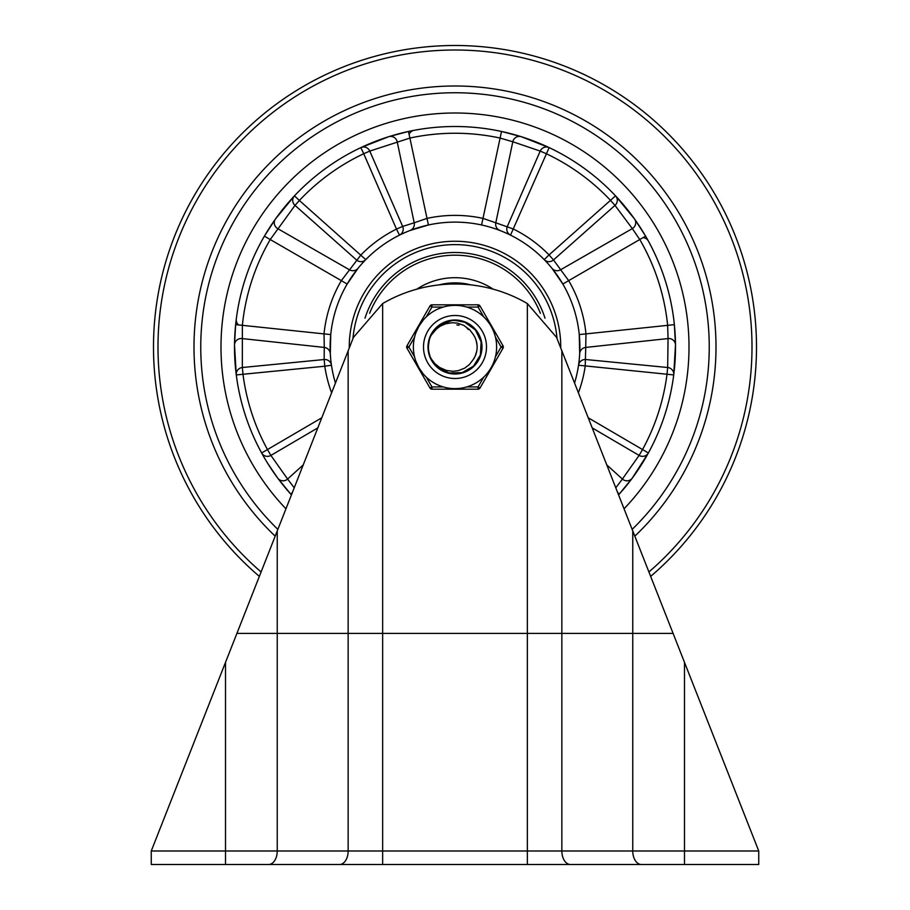 <?xml version="1.0" encoding="UTF-8"?>
<svg xmlns="http://www.w3.org/2000/svg" width="910" height="910" viewBox="0 0 910 910"><rect width="100%" height="100%" fill="white"/><g stroke="black" fill="none" stroke-linecap="round" stroke-linejoin="round"><path stroke-width="1.36" d="M561.845 350.782L556.556 337.36L527.345 303.542A143.723 143.723 0 0 0 382.655 303.542L353.444 337.36L151.253 850.998L151.253 864.5L758.747 864.5L758.747 850.998L561.845 350.782L561.845 850.998L277.243 850.998A13.502 8.622 90 0 1 268.621 864.5M684.491 864.5L684.491 850.998L632.757 850.998A13.502 8.622 90 0 0 641.379 864.5L655.359 864.5M621.496 864.5L527.345 864.5L621.496 864.5M382.655 864.5L288.504 864.5L382.655 864.5L382.655 303.542M455 112.999A233.995 233.995 0 0 1 624.044 508.804A233.995 233.995 0 0 0 455 112.999A233.995 233.995 0 0 0 285.956 508.804A233.995 233.995 0 0 1 455 112.999M259.35 576.394A301.494 301.494 0 0 1 455 45.5A301.494 301.494 0 0 1 650.65 576.394M261.09 571.969A297.001 297.001 0 0 1 455 50.005A297.001 297.001 0 0 1 648.91 571.969M275.184 536.172A260.999 260.999 0 0 1 455 85.995A260.999 260.999 0 0 1 634.816 536.172M277.857 529.381A254.254 254.254 0 0 1 455 92.752A254.254 254.254 0 0 1 632.143 529.381M560.742 348.007A105.753 105.753 0 0 0 455 241.252A105.753 105.753 0 0 0 349.258 348.007M525.377 138.036L533.442 140.925M535.478 141.71L537.639 142.574M619.323 199.972L620.336 201.099M626.842 208.822L632.12 215.67M675.493 349.349L675.231 357.892M675.118 360.007L674.981 362.191M645.611 457.855L644.849 459.152M639.514 467.729L634.634 474.872M275.241 474.701L270.304 467.444M269.212 465.761L267.87 463.634M234.769 357.778L234.507 349.133M278.005 215.499L283.34 208.606M284.398 207.298L285.956 205.421M287.116 204.056L287.753 203.294M290.643 200.007L290.677 199.972A220.504 220.504 0 0 1 294.465 195.843L275.468 218.969L264.389 236.145L270.224 239.546L295.011 205.398L356.504 259.953A6.745 6.723 -135.6 0 0 365.774 259.634L299.379 200.473L295.011 205.398A6.745 6.597 -136.7 0 1 294.465 195.843A220.504 220.504 0 0 0 290.677 199.972L290.677 199.972M365.945 145.281A220.504 220.504 0 0 0 360.849 147.613A6.745 6.597 64.7 0 1 369.778 151.083L363.727 153.71L396.487 229.093L402.652 226.431L369.778 151.083L409.898 138.058L408.476 131.461L388.718 136.693L360.849 147.613A220.504 220.504 0 0 1 365.945 145.281L366.434 145.065M376.683 140.879L384.839 137.956M505.152 232.642L502.206 231.39M502.058 231.333L499.078 230.162M498.043 229.775L496.655 229.274M496.03 229.058L494.676 228.592M493.573 228.228L492.492 227.887M491.093 227.454L490.524 227.284M556.021 273.591L551.46 267.699M551.232 267.426L548.992 264.787M579.26 359.359L579.534 356.163M579.545 356.015L579.738 352.818M579.784 351.715L579.829 350.236M579.852 349.576L579.875 348.155M579.875 346.983L579.875 345.857M579.852 344.389L579.829 343.798M330.125 347.017L330.353 354.479M330.364 354.809L330.671 358.699M415.699 228.467L413.913 229.081M413.447 229.24L411.627 229.9M410.569 230.298L407.953 231.322M407.771 231.402L404.836 232.642M291.439 494.881A220.504 220.504 0 0 1 455 126.501A220.504 220.504 0 0 1 618.561 494.881M236.281 374.931A220.504 220.504 0 0 0 261.636 452.964A220.504 220.504 0 0 1 236.281 374.931A6.745 6.597 -7.3 0 1 242.333 367.515L242.356 325.325L235.633 324.642L234.507 345.049L236.281 374.931L324.79 366.218L324.153 359.53L242.333 367.515L242.97 374.078A213.748 213.748 0 0 0 267.551 449.722L270.896 455.409L317.806 427.893M321.787 417.781L261.636 452.964L264.184 457.502M267.54 463.099L277.766 478.182L290.677 494.028L292.372 492.503M617.628 492.503L619.323 494.028L632.234 478.182L648.364 452.964L588.213 417.781M592.194 427.893L639.104 455.409L642.449 449.722A213.748 213.748 0 0 0 667.03 374.078L667.667 367.515L585.847 359.53A6.745 6.723 8.4 0 0 578.533 365.228L673.718 374.931L675.493 345.049L674.367 324.642A220.504 220.504 0 0 0 645.611 236.145L634.532 218.969L615.535 195.843L549.048 254.914L553.496 259.953L614.989 205.398L610.621 200.473A213.748 213.748 0 0 0 546.273 153.71L540.221 151.083L507.348 226.431A6.745 6.723 -63.6 0 0 510.51 235.144L549.151 147.613L521.282 136.693L501.524 131.461L500.102 138.058L512.796 141.767A6.745 6.597 107.5 0 1 521.282 136.693M335.449 383.076A124.875 124.875 0 0 1 455 222.12A124.875 124.875 0 0 1 574.551 383.076M410.046 230.492L428.439 224.986L427.006 218.389L414.198 222.791A6.745 6.723 -111.1 0 1 410.046 230.492M388.729 136.693A6.745 6.597 72.5 0 1 397.204 141.767L414.198 222.791L402.652 226.431A6.745 6.723 63.6 0 1 399.49 235.144L396.487 229.093A131.62 131.62 0 0 0 360.951 254.914L341.33 280.633L347.165 284.034L358.085 268.245A6.745 6.723 -140.9 0 1 349.486 269.815L277.675 228.603A6.745 6.597 35.5 0 1 275.468 218.969M330.307 353.751L330.751 334.561L324.028 333.89L324.267 347.427A6.745 6.723 176.9 0 1 330.307 353.751M579.249 334.561L579.693 353.751A6.745 6.723 3.1 0 1 585.733 347.427L585.972 333.89L579.249 334.561M615.535 195.843A6.745 6.597 136.7 0 1 614.989 205.398L632.325 228.603L560.514 269.815A6.745 6.723 -39.1 0 1 551.915 268.245L562.835 284.034L568.67 280.633L553.496 259.953A6.745 6.723 135.6 0 1 544.226 259.634L549.048 254.914A131.62 131.62 0 0 0 513.513 229.093L495.802 222.791A6.745 6.723 -68.9 0 0 499.954 230.492L498.976 230.128M634.532 218.98A6.745 6.597 144.5 0 1 632.325 228.603L639.776 239.546A213.748 213.748 0 0 1 667.644 325.325L668.054 338.554L585.733 347.427L585.21 366.218A131.62 131.62 0 0 1 578.385 392.824M331.615 392.824A131.62 131.62 0 0 1 324.79 366.218L331.467 365.228A6.745 6.723 -8.4 0 0 324.153 359.53L324.267 347.427L241.946 338.554A6.745 6.597 0.5 0 0 234.507 345.038M261.636 452.964A6.745 6.597 151.3 0 0 270.896 455.409L287.606 479.058A6.745 6.597 -36.5 0 1 277.766 478.182M549.151 147.613A6.745 6.597 -64.7 0 0 540.221 151.083L512.796 141.767L495.802 222.791L482.994 218.389L481.561 224.986M673.718 374.931A6.745 6.597 7.3 0 0 667.667 367.515L668.054 338.554A6.745 6.597 179.5 0 1 675.493 345.049M648.364 452.964A6.745 6.597 -151.3 0 1 639.104 455.409L622.394 479.058A6.745 6.597 -143.5 0 0 632.234 478.182M615.786 487.817L622.394 479.058L606.742 464.862M294.214 487.817L287.606 479.058L303.257 464.862M470.936 284.887A64.121 64.121 0 0 0 439.064 284.887M544.999 318.17A94.503 94.503 0 0 0 365.001 318.17M540.392 313.302A91.796 91.796 0 0 0 369.608 313.302M493.174 289.164A69.296 69.296 0 0 0 416.825 289.164M436.163 365.82L431.044 358.631A26.629 26.629 0 0 1 431.044 335.369L439.53 325.325L451.792 320.57L455 320.377L464.828 322.254L475.475 329.977L481.128 341.853L480.4 354.98L473.484 366.161L462.064 372.679L448.914 372.918L437.255 366.844L431.056 358.642L434.946 363.704L439.712 367.515L446.423 370.438L452.987 371.291L458.208 370.688L464.68 368.152L469.378 364.569L473.018 359.86A22.136 22.136 0 0 0 473.018 334.141L473.553 334.937M428.394 345.902L429.361 339.839M431.806 333.924L436.743 327.623M441.828 323.858L447.936 321.332M453.305 320.422L458.697 320.638M441.396 369.881L438.176 367.64M432.102 360.587L430.35 357.073M428.394 347.961L428.542 344.048M431.169 335.119L433.183 331.74M440.77 324.495L445.627 322.083M466.17 322.834L470.868 325.621L475.657 330.205M476.419 331.183L479.161 335.824L481.174 342.137M481.367 343.32L481.572 348.746L480.309 355.253M479.911 356.401L476.658 362.498L473.28 366.355M472.381 367.174L467.933 370.279L461.779 372.747M460.608 373.032L453.715 373.601L448.641 372.85M447.458 372.543L441.145 369.744L437.039 366.65M429.452 354.502L428.553 350.031M428.974 341.364L429.679 338.748M434.843 329.602L436.846 327.52M458.697 320.627L465.101 322.367M428.462 349.178L428.485 344.606M430.658 336.211L434.081 330.535M439.575 325.291L448.493 321.185M452.134 320.525L454.784 320.377M448.038 372.702L446.036 372.076M429.918 355.935L428.928 352.432M428.917 341.648L428.769 342.41M429.156 340.602L429.52 339.293M433.899 330.762L439.974 325.029M445.036 322.311L440.11 324.927M444.114 322.697L447.595 321.423M431.306 334.857L432.17 333.299M432.432 332.867L433.649 331.092M452.645 320.479L454.147 320.388M435.765 328.59L437.107 327.281M438.677 368.038L436.413 366.07M429.77 355.526L429.554 354.843M428.474 344.685L428.69 342.911M432.819 332.275L437.517 326.917M442.829 323.323L447.322 321.503M453.214 320.434L454.716 320.377M434.616 329.864L435.81 328.544M436.163 328.18L437.357 327.065M445.57 322.095L449.335 320.991M456.854 324.95L459.049 325.245M467.183 328.533L468.73 329.647M473.974 335.608L474.508 336.541M477.113 346.084L477.124 347.392M476.999 349.406L476.851 350.543M474.861 356.777L473.109 359.723M476.465 341.625L476.92 343.935M476.419 352.557L476.044 353.865M475.555 338.793L475.93 339.794M476.112 340.363L476.305 340.988M476.715 351.283L476.567 351.999M476.078 340.249L477.056 345.231M476.738 351.158L475.202 356.026M473.018 334.141L469.674 329.716L463.634 325.279L457.195 323.107L452.054 322.72L445.604 323.801L440.156 326.212L435.151 330.091L431.044 335.369A26.629 26.629 0 0 1 449.153 321.025M430.51 336.541L431.704 334.095M438.768 325.894L439.701 325.211M431.943 389.184L431.943 386.932L426.278 377.127A41.621 41.621 0 0 0 443.272 386.932L431.943 386.932L429.998 388.058L406.941 348.12L429.998 388.058A2.252 2.252 0 0 0 431.943 389.184L478.057 389.184L478.057 386.932L466.728 386.932M423.104 373.737L418.953 367.811L415.893 361.259M495.45 337.189L501.114 346.994L503.059 348.12A2.252 2.252 0 0 0 503.059 345.88L480.002 305.942A2.252 2.252 0 0 0 478.057 304.816L431.943 304.816A2.252 2.252 0 0 0 429.998 305.942L406.941 345.88L408.886 346.994L414.55 337.189A41.621 41.621 0 0 0 455 388.627A41.621 41.621 0 0 0 496.621 346.994A41.621 41.621 0 0 0 455 305.373A41.621 41.621 0 0 0 414.55 356.811L408.886 346.994L406.941 348.12A2.252 2.252 0 0 1 406.941 345.88M478.057 389.184A2.252 2.252 0 0 0 480.002 388.058L503.059 348.12A2.252 2.252 0 0 0 503.059 345.88L501.114 346.994L495.45 356.811M415.893 332.741L418.953 326.189L423.104 320.263M431.943 307.068L431.943 304.816A2.252 2.252 0 0 0 429.998 305.942L431.943 307.068L443.272 307.068A41.621 41.621 0 0 0 426.278 316.873L431.943 307.068M466.728 307.068L478.057 307.068L480.002 305.942A2.252 2.252 0 0 0 478.057 304.816L478.057 307.068L483.722 316.873M423.503 346.994A31.497 31.497 0 0 1 455 315.497A31.497 31.497 0 0 1 486.497 346.994A31.497 31.497 0 0 1 455 378.503A31.497 31.497 0 0 1 423.503 346.994M427.996 346.994A27.004 27.004 0 0 0 468.502 370.381A27.004 27.004 0 0 0 468.502 323.619A27.004 27.004 0 0 0 427.996 346.994M527.345 864.5L527.345 303.542M632.757 530.928L632.757 850.998L561.845 850.998A13.502 8.622 90 0 0 570.468 864.5M339.532 864.5A13.502 8.622 -90 0 0 348.155 850.998L348.155 350.782M277.243 530.928L277.243 850.998L225.509 850.998L225.509 864.5M225.509 662.355L225.509 850.998L151.253 850.998M758.747 850.998L684.491 850.998L684.491 662.355M674.367 324.642A220.504 220.504 0 0 0 645.611 236.145L568.67 280.633A131.62 131.62 0 0 1 585.972 333.89L674.367 324.642M409.898 138.058A213.748 213.748 0 0 1 500.102 138.058L482.994 218.389A131.62 131.62 0 0 0 427.006 218.389L409.898 138.058M360.849 147.613L363.727 153.71A213.748 213.748 0 0 0 299.379 200.473L294.465 195.843M341.33 280.633A131.62 131.62 0 0 0 324.028 333.89L242.356 325.325A213.748 213.748 0 0 1 270.224 239.546L341.33 280.633M238.625 324.95A6.745 6.597 -172.7 0 1 236.281 319.069M409.113 134.396A6.745 6.597 -100.7 0 1 413.97 130.346M643.017 237.658A6.745 6.597 -28.7 0 1 648.364 241.036M352.978 338.554A102.375 102.375 0 0 1 455 244.619A102.375 102.375 0 0 1 557.022 338.554M483.722 377.127L478.057 386.932L480.002 388.058M236.907 633.417L673.093 633.417"/></g></svg>
